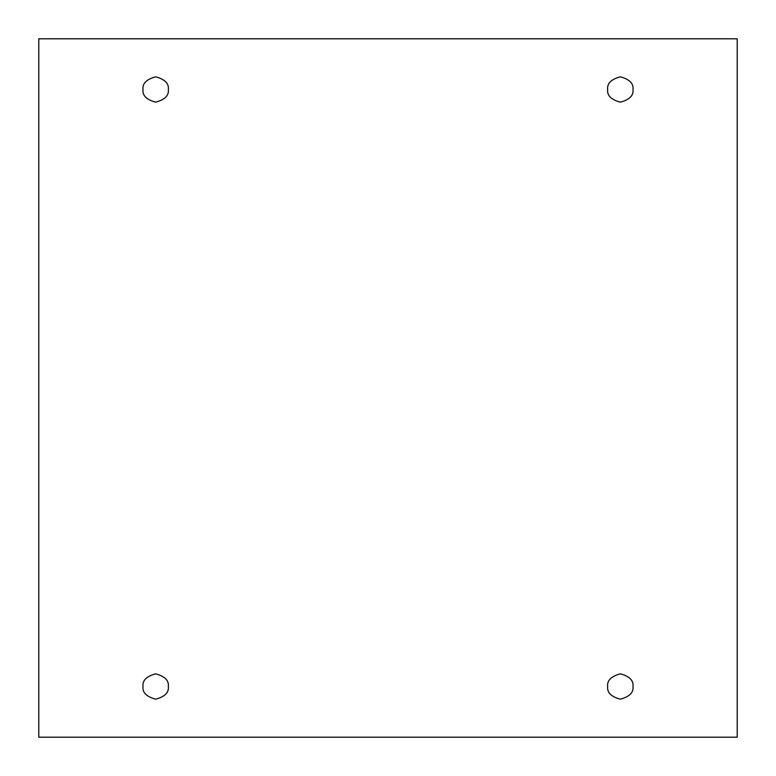 <?xml version="1.0" encoding="UTF-8"?>
<svg xmlns="http://www.w3.org/2000/svg" width="776" height="776" viewBox="0 0 776 776"><rect width="100%" height="100%" fill="white"/><g stroke="black" fill="none" stroke-linecap="round" stroke-linejoin="round"><path stroke-width="1.16" d="M142.997 89.492C142.28 95.477 146.499 99.706 155.666 102.16C164.842 99.706 169.061 95.477 168.344 89.492C169.061 95.477 164.842 99.706 155.666 102.16C146.499 99.706 142.28 95.477 142.997 89.492C142.28 83.498 146.499 79.278 155.666 76.814C164.842 79.278 169.061 83.498 168.344 89.492C169.061 83.498 164.842 79.278 155.666 76.814C146.499 79.278 142.28 83.498 142.997 89.492M607.657 89.492C606.939 95.477 611.158 99.706 620.334 102.16C629.501 99.706 633.72 95.477 633.003 89.492C633.72 95.477 629.501 99.706 620.334 102.16C611.158 99.706 606.939 95.477 607.657 89.492C606.939 83.498 611.158 79.278 620.334 76.814C629.501 79.278 633.72 83.498 633.003 89.492C633.72 83.498 629.501 79.278 620.334 76.814C611.158 79.278 606.939 83.498 607.657 89.492M607.657 686.508C606.939 692.502 611.158 696.722 620.334 699.186C629.501 696.722 633.72 692.502 633.003 686.508C633.72 692.502 629.501 696.722 620.334 699.186C611.158 696.722 606.939 692.502 607.657 686.508C606.939 680.523 611.158 676.294 620.334 673.84C629.501 676.294 633.72 680.523 633.003 686.508C633.72 680.523 629.501 676.294 620.334 673.84C611.158 676.294 606.939 680.523 607.657 686.508M142.997 686.508C142.28 692.502 146.499 696.722 155.666 699.186C164.842 696.722 169.061 692.502 168.344 686.508C169.061 692.502 164.842 696.722 155.666 699.186C146.499 696.722 142.28 692.502 142.997 686.508C142.28 680.523 146.499 676.294 155.666 673.84C164.842 676.294 169.061 680.523 168.344 686.508C169.061 680.523 164.842 676.294 155.666 673.84C146.499 676.294 142.28 680.523 142.997 686.508M38.8 38.8L737.2 38.8L737.2 737.2L38.8 737.2L38.8 38.8L38.8 737.2L737.2 737.2L737.2 38.8L38.8 38.8"/></g></svg>
